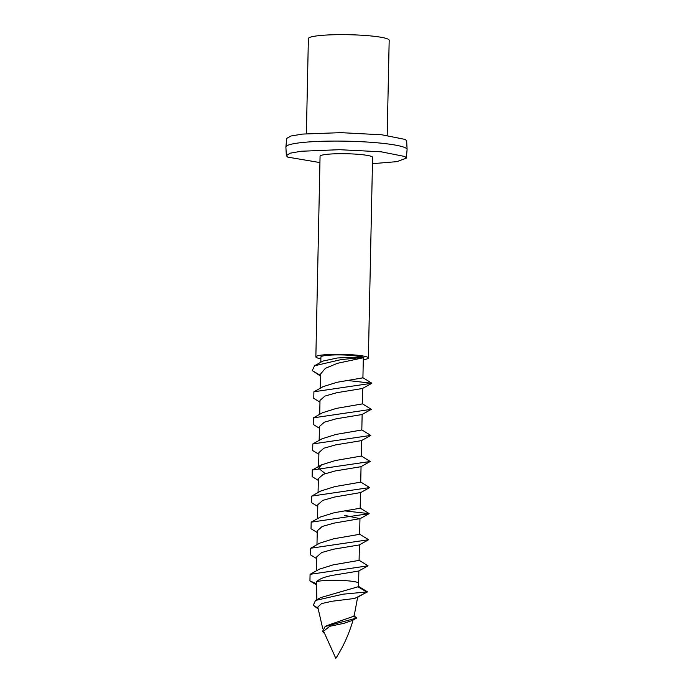 <?xml version="1.0" encoding="UTF-8"?>
<svg xmlns="http://www.w3.org/2000/svg" width="693" height="693" viewBox="0 0 693 693"><rect width="100%" height="100%" fill="white"/><g stroke="black" fill="none" stroke-linecap="round" stroke-linejoin="round"><path stroke-width="1.04" d="M319.932 162.578L287.734 157.112L286.339 155.674L290.029 153.214L301.238 151.247L339.397 149.688L381.115 151.802L404.911 156.514L406.297 158.186L396.855 161.642L372.453 163.678M320.868 358.792A26.265 3.075 1.2 0 1 315.861 356.878L320.062 156.263A26.265 3.075 1.2 0 1 340.687 153.69A26.265 3.075 1.2 0 1 372.583 157.363L368.381 357.978A26.265 3.075 1.2 0 1 363.288 359.684M315.861 356.878A26.265 3.075 1.2 0 1 336.477 354.305A26.265 3.075 1.2 0 1 368.381 357.978M406.661 140.896L405.266 139.458L381.886 134.797L340.757 132.649L302.616 134.078L291.025 135.984L286.703 138.383L285.897 147.011A60.612 7.095 -178.8 0 1 340.029 141.095A60.612 7.095 -178.8 0 1 405.691 147.981A60.612 7.095 1.2 0 1 407.103 149.549L406.661 140.896M306.384 133.723L308.376 38.6A40.411 4.73 1.2 0 1 340.107 34.65A40.411 4.73 1.2 0 1 389.18 40.298L387.188 135.412M314.544 365.765L322.791 361.105L337.5 357.969L361.729 356.886L363.825 357.319L341.277 359.572L314.544 365.765L312.248 370.616L320.521 375.485M319.967 402.139L313.764 398.354L313.903 391.77L323.129 386.625L336.989 382.293L362.915 377.832L363.331 357.874A21.214 2.486 -178.8 0 0 363.314 357.761L337.387 363.323L325.355 368.338L320.547 374.047L320.253 388.245M361.729 356.886A21.214 2.486 -178.8 0 0 337.569 354.903A21.214 2.486 -178.8 0 0 320.911 356.982L320.798 362.248M319.412 428.222L313.219 424.437L313.357 417.844L322.583 412.707L336.443 408.376L362.361 403.906L362.69 388.366M313.903 391.77L371.872 383.255L362.5 388.478L336.772 392.714L324.939 396.067L320.001 400.407L319.707 414.327M318.867 454.305L312.673 450.519L312.812 443.927L322.037 438.79L335.897 434.45L361.815 429.989L362.144 414.449M313.357 417.844L371.327 409.329L361.954 414.553L336.226 418.797L324.393 422.15L319.456 426.49L319.161 440.401M325.19 473.579L318.581 468.225L321.491 464.864L335.351 460.533L361.27 456.072L361.599 440.523M312.812 443.927L370.781 435.412L361.408 440.635L335.681 444.88L323.848 448.224L318.91 452.564L318.615 466.484M317.775 506.462L311.581 502.676L311.72 496.084L320.946 490.947L334.806 486.616L360.724 482.146L361.053 466.606M318.321 480.379L312.127 476.602L312.266 470.01L370.235 461.495L360.854 466.718L335.135 470.963L323.302 474.307L318.364 478.646L318.07 492.567M317.229 532.545L311.027 528.759L311.174 522.167L320.4 517.03L334.26 512.699L360.178 508.229L360.507 492.688M360.507 492.576L334.589 497.037L322.756 500.389L317.81 504.729L317.524 518.65M316.684 558.619L310.481 554.842L310.62 548.25L319.854 543.104L333.714 538.773L359.632 534.312L359.962 518.659L334.043 523.12L322.21 526.463L317.264 530.803L316.978 544.724M344.646 515.358L359.962 518.659M316.164 583.593L309.936 580.916L310.074 574.324L319.308 569.187L333.168 564.856L359.087 560.394L359.416 544.845M310.62 548.25L368.598 539.734L359.217 544.958L333.498 549.202L321.656 552.546L316.718 556.886L316.432 570.807M310.074 574.324L368.052 565.817L358.671 571.032L332.952 575.277C324.246 576.905 318.745 579.131 316.45 581.955L316.866 599.696M352.451 620.426L343.953 623.319L329.617 626.333L323.588 631.254L335.819 658.35C343.451 646.387 349.22 633.558 353.118 619.863M324.307 633.367L322.574 631.34L325.156 626.489L326.247 625.848L354.132 616.112L357.631 597.253M318.07 608.861L313.253 605.31L315.514 600.441L343.018 594.187L367.507 591.891L354.66 598.466L332.12 601.238L321.517 603.603L317.792 607.103L322.713 628.525M315.514 600.441L320.443 597.687L357.969 586.798L366.796 591.995L357.034 597.704M353.525 616.441L356.756 617.974L353.915 615.826M313.253 605.31L317.94 608.064M352.079 620.694L356.384 618.13L325.156 626.489M322.574 631.34L323.874 632.103M316.45 581.955A21.214 2.486 -178.8 0 1 332.848 580.258A21.214 2.486 -178.8 0 1 358.116 582.666A21.214 2.486 -178.8 0 1 358.61 583.22L358.506 586.443L357.969 586.798M367.507 591.891L358.324 586.226M368.052 565.817L358.905 560.161M368.598 539.734L359.45 534.078M311.174 522.167L369.144 513.652L344.742 510.888M311.72 496.084L369.69 487.577L360.542 481.921M370.235 461.495L361.088 455.838M370.781 435.412L361.633 429.764M371.327 409.329L362.179 403.681M371.872 383.255L347.47 380.483M320.512 376.065L312.248 370.616M406.297 158.186L407.103 149.549M286.339 155.674L285.897 147.011M358.61 583.22L358.87 570.928M353.655 619.741L356.756 617.974M316.155 584.719L309.936 580.916M369.144 513.652L359.762 518.875M369.69 487.577L360.308 492.792M369.144 513.608L359.996 508.004M312.266 470.01L321.491 464.864M371.872 383.212L362.725 377.598"/></g></svg>
